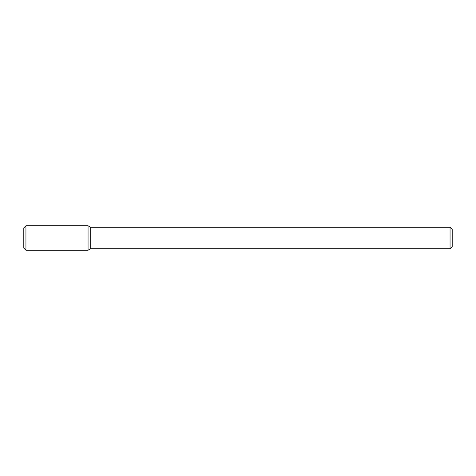 <?xml version="1.0" encoding="UTF-8"?>
<svg xmlns="http://www.w3.org/2000/svg" width="476" height="476" viewBox="0 0 476 476"><rect width="100%" height="100%" fill="white"/><g stroke="black" fill="none" stroke-linecap="round" stroke-linejoin="round"><path stroke-width="0.36" stroke-dasharray="2.38 1.78" d="M88.06 225.761L88.06 250.239L88.06 225.761M90.702 227.29L90.702 248.71M450.058 227.29L450.058 248.71M452.2 229.432L452.2 246.568M25.942 225.761L25.942 250.239M23.8 227.903L23.8 248.097"/><path stroke-width="0.71" d="M88.06 250.239L88.06 225.761L25.942 225.761L25.942 250.239L88.06 250.239L88.06 225.761L90.702 227.29L90.702 248.71L88.06 250.239M450.058 248.71L450.058 227.29L452.2 229.432L452.2 246.568L450.058 248.71L90.702 248.71M25.942 250.239L23.8 248.097L23.8 227.903L25.942 225.761M450.058 227.29L90.702 227.29"/></g></svg>
